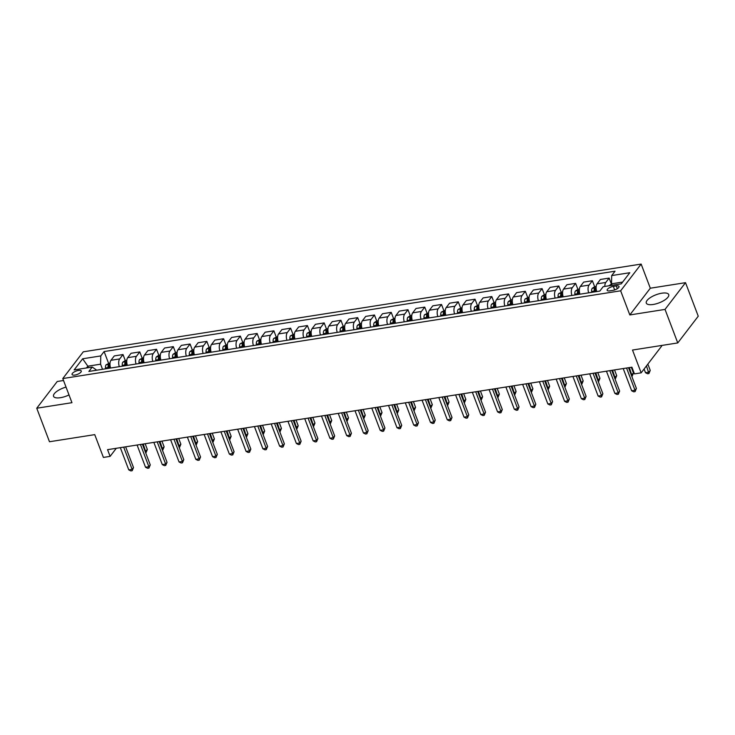 <?xml version="1.0" encoding="UTF-8"?>
<svg xmlns="http://www.w3.org/2000/svg" width="735" height="735" viewBox="0 0 735 735"><rect width="100%" height="100%" fill="white"/><g stroke="black" fill="none" stroke-linecap="round" stroke-linejoin="round"><path stroke-width="1.1" d="M66.031 387.097A11.99 4.318 -20.8 0 0 53.554 396.321A11.99 4.318 -20.8 0 0 60.445 397.699A11.99 4.318 -20.8 0 0 69.007 394.934M653.185 304.474A11.99 4.318 -20.8 0 0 664.422 300.22A11.99 4.318 -20.8 0 0 668.712 294.579A11.99 4.318 -20.8 0 0 661.822 293.201A11.99 4.318 -20.8 0 0 650.585 297.454A11.99 4.318 -20.8 0 0 646.295 303.096A11.99 4.318 -20.8 0 0 653.185 304.474M74.896 375.061A4.925 1.773 -20.8 0 0 79.509 373.316A4.925 1.773 -20.8 0 0 81.273 371A4.925 1.773 -20.8 0 0 78.443 370.44A4.925 1.773 -20.8 0 0 73.831 372.176A4.925 1.773 -20.8 0 0 72.067 374.492A4.925 1.773 -20.8 0 0 74.896 375.061M63.522 380.5L57.238 381.493L36.75 408.228L49.484 441.744L94.742 434.633L103.405 457.427L110.112 456.371L116.295 448.286M641.15 264.076L83.275 351.817L62.787 378.553L620.652 290.812L641.15 264.076L650.31 288.212L629.821 314.947L665.028 309.407L685.516 282.672L650.31 288.212M685.516 282.672L698.25 316.197L677.762 342.933L632.504 350.044L641.159 372.838L661.647 346.112L661.417 345.496M665.028 309.407L677.762 342.933M641.159 372.838L634.452 373.894L631.907 367.188L107.558 449.664L110.112 456.371M616.279 285.906L613.33 286.365A4.768 1.718 -20.8 0 0 608.865 288.056A4.768 1.718 -20.8 0 0 607.156 290.297A4.768 1.718 -20.8 0 0 609.894 290.849L612.843 290.38A4.768 1.718 -20.8 0 0 617.308 288.69A4.768 1.718 -20.8 0 0 619.017 286.448A4.768 1.718 -20.8 0 0 616.279 285.906L617.326 288.68M622.637 282.075L611.52 283.82L611.695 275.57L615.048 271.197L104.113 351.56L108.514 363.154M611.695 275.57L629.803 272.722L621.277 283.848L603.169 286.696L599.815 291.069L88.88 371.432L92.233 367.059L74.125 369.907L82.66 358.781L100.759 355.933L104.113 351.56M629.821 314.947L620.652 290.812M36.75 408.228L71.956 402.688L62.787 378.553M92.233 367.059L96.735 370.192M88.402 367.665L87.842 366.186L86.482 367.959M612.08 285.29L611.52 283.82M102.523 369.282L100.585 364.183L87.842 366.186L82.66 358.781M604.822 286.439A6.146 2.885 -98.9 0 1 605.787 282.47L609.14 278.096L611.401 284.059M110.581 368.014A6.146 2.885 -98.9 0 1 110.948 360.297L114.293 355.924L123.011 354.555L125.281 360.517L122.846 362.162A4.079 1.911 81.1 0 0 122.258 365.332L122.322 366.168M127.348 365.378A6.146 2.885 -98.9 0 1 127.706 357.66L131.06 353.287L139.779 351.918L142.039 357.881M144.106 362.741A6.146 2.885 -98.9 0 1 144.473 355.023L147.827 350.65L156.537 349.281L158.806 355.244L156.371 356.888A4.079 1.911 81.1 0 0 155.783 360.058L155.848 360.894M160.873 360.104A6.146 2.885 -98.9 0 1 161.231 352.387L164.585 348.013L173.304 346.644L175.564 352.607L173.138 354.252A4.079 1.911 81.1 0 0 172.541 357.421L172.615 358.257M177.631 357.467A6.146 2.885 -98.9 0 1 177.999 349.75L181.352 345.377L190.062 344.008L192.331 349.97L189.896 351.615A4.079 1.911 81.1 0 0 189.308 354.784L189.373 355.621M194.398 354.83A6.146 2.885 -98.9 0 1 194.757 347.113L198.11 342.74L206.829 341.371L209.089 347.333L206.664 348.978A4.079 1.911 81.1 0 0 206.066 352.148L206.14 352.984M211.156 352.194A6.146 2.885 -98.9 0 1 211.524 344.476L214.877 340.103L223.587 338.734L225.856 344.697M227.923 349.557A6.146 2.885 -98.9 0 1 228.291 341.839L231.635 337.466L240.354 336.097L242.614 342.06M244.681 346.92A6.146 2.885 -98.9 0 1 245.049 339.202L248.402 334.838L257.121 333.46L259.381 339.423M261.449 344.292A6.146 2.885 -98.9 0 1 261.816 336.566L265.16 332.202L273.879 330.823L276.149 336.786M278.207 341.656A6.146 2.885 -98.9 0 1 278.574 333.929L281.928 329.565L290.647 328.187L292.907 334.149M294.974 339.019A6.146 2.885 -98.9 0 1 295.341 331.292L298.686 326.928L307.405 325.55L309.674 331.513M311.741 336.382A6.146 2.885 -98.9 0 1 312.099 328.655L315.453 324.291L324.172 322.913L326.432 328.876L323.997 330.52A4.079 1.911 81.1 0 0 323.409 333.69L323.483 334.535M328.499 333.745A6.146 2.885 -98.9 0 1 328.867 326.018L332.22 321.654L340.93 320.276L343.199 326.239L340.764 327.883A4.079 1.911 81.1 0 0 340.176 331.053L340.241 331.898M345.266 331.108A6.146 2.885 -98.9 0 1 345.625 323.382L348.978 319.018L357.697 317.639L359.957 323.602L357.532 325.247A4.079 1.911 81.1 0 0 356.934 328.416L357.008 329.262M362.024 328.471A6.146 2.885 -98.9 0 1 362.392 320.745L365.745 316.381L374.455 315.003L376.724 320.965L374.29 322.61A4.079 1.911 81.1 0 0 373.702 325.78L373.766 326.625M378.791 325.835A6.146 2.885 -98.9 0 1 379.15 318.108L382.503 313.744L391.222 312.366L393.482 318.329M395.549 323.198A6.146 2.885 -98.9 0 1 395.917 315.48L399.27 311.107L407.98 309.729L410.249 315.692L407.815 317.345A4.079 1.911 81.1 0 0 407.227 320.506L407.291 321.351M412.317 320.561A6.146 2.885 -98.9 0 1 412.684 312.844L416.028 308.47L424.747 307.101L427.007 313.055M429.075 317.924A6.146 2.885 -98.9 0 1 429.442 310.207L432.796 305.833L441.514 304.465L443.775 310.418M445.842 315.287A6.146 2.885 -98.9 0 1 446.209 307.57L449.554 303.197L458.272 301.828L460.542 307.781M462.6 312.651A6.146 2.885 -98.9 0 1 462.967 304.933L466.321 300.56L475.04 299.191L477.3 305.144M479.367 310.014A6.146 2.885 -98.9 0 1 479.734 302.296L483.079 297.923L491.798 296.554L494.067 302.508L491.632 304.161A4.079 1.911 81.1 0 0 491.044 307.331L491.109 308.167M496.134 307.377A6.146 2.885 -98.9 0 1 496.492 299.66L499.846 295.286L508.565 293.917L510.825 299.88L508.39 301.525A4.079 1.911 81.1 0 0 507.802 304.694L507.876 305.53M512.892 304.74A6.146 2.885 -98.9 0 1 513.26 297.023L516.604 292.649L525.323 291.281L527.592 297.243M529.659 302.103A6.146 2.885 -98.9 0 1 530.018 294.386L533.371 290.013L542.09 288.644L544.35 294.606L541.925 296.251A4.079 1.911 81.1 0 0 541.327 299.421L541.401 300.257M546.417 299.467A6.146 2.885 -98.9 0 1 546.785 291.749L550.138 287.376L558.848 286.007L561.117 291.97M563.185 296.83A6.146 2.885 -98.9 0 1 563.543 289.112L566.896 284.739L575.615 283.37L577.875 289.333L575.45 290.977A4.079 1.911 81.1 0 0 574.853 294.147L574.926 294.983M579.943 294.193A6.146 2.885 -98.9 0 1 580.31 286.475L583.663 282.102L592.373 280.733L594.643 286.696L592.208 288.34A4.079 1.911 81.1 0 0 591.62 291.51L591.684 292.346M596.71 291.556A6.146 2.885 -98.9 0 1 597.077 283.839L600.421 279.465L609.14 278.096M588.662 292.824A6.146 2.885 -98.9 0 1 589.029 285.106L592.373 280.733M571.904 295.461A6.146 2.885 -98.9 0 1 572.262 287.743L575.615 283.37M555.136 298.098A6.146 2.885 -98.9 0 1 555.504 290.38L558.848 286.007M538.369 300.734A6.146 2.885 -98.9 0 1 538.737 293.008L542.09 288.644M521.611 303.371A6.146 2.885 -98.9 0 1 521.979 295.645L525.323 291.281M504.844 306.008A6.146 2.885 -98.9 0 1 505.211 298.281L508.565 293.917M488.086 308.645A6.146 2.885 -98.9 0 1 488.453 300.918L491.798 296.554M471.319 311.282A6.146 2.885 -98.9 0 1 471.686 303.555L475.04 299.191M454.561 313.918A6.146 2.885 -98.9 0 1 454.919 306.192L458.272 301.828M437.794 316.555A6.146 2.885 -98.9 0 1 438.161 308.829L441.514 304.465M421.036 319.192A6.146 2.885 -98.9 0 1 421.394 311.465L424.747 307.101M404.268 321.82A6.146 2.885 -98.9 0 1 404.636 314.102L407.98 309.729M387.51 324.457A6.146 2.885 -98.9 0 1 387.869 316.739L391.222 312.366M370.743 327.093A6.146 2.885 -98.9 0 1 371.111 319.376L374.455 315.003M353.976 329.73A6.146 2.885 -98.9 0 1 354.344 322.013L357.697 317.639M337.218 332.367A6.146 2.885 -98.9 0 1 337.585 324.649L340.93 320.276M320.451 335.004A6.146 2.885 -98.9 0 1 320.818 327.286L324.172 322.913M303.693 337.641A6.146 2.885 -98.9 0 1 304.06 329.923L307.405 325.55M286.926 340.277A6.146 2.885 -98.9 0 1 287.293 332.56L290.647 328.187M270.168 342.914A6.146 2.885 -98.9 0 1 270.526 335.197L273.879 330.823M253.4 345.551A6.146 2.885 -98.9 0 1 253.768 337.834L257.121 333.46M236.642 348.188A6.146 2.885 -98.9 0 1 237.001 340.47L240.354 336.097M219.875 350.825A6.146 2.885 -98.9 0 1 220.243 343.107L223.587 338.734M203.117 353.462A6.146 2.885 -98.9 0 1 203.476 345.744L206.829 341.371M186.35 356.098A6.146 2.885 -98.9 0 1 186.718 348.381L190.062 344.008M169.583 358.735A6.146 2.885 -98.9 0 1 169.95 351.018L173.304 346.644M152.825 361.372A6.146 2.885 -98.9 0 1 153.192 353.654L156.537 349.281M136.058 364.009A6.146 2.885 -98.9 0 1 136.425 356.291L139.779 351.918M119.3 366.646A6.146 2.885 -98.9 0 1 119.667 358.928L123.011 354.555M100.759 355.933L100.585 364.183M626.569 368.033L635.012 390.257L631.659 390.781L623.216 368.557M628.526 367.721L636.4 388.447L635.012 390.257L635.086 391.617L633.745 391.829L631.659 390.781M636.4 388.447L635.086 391.617M611.593 284.022L608.975 285.704A4.079 1.911 81.1 0 0 608.911 285.796M644.09 369.016L645.505 372.719L648.858 372.195L650.236 370.385L647.857 364.11M650.236 370.385L648.922 373.555L646.469 365.911M648.922 373.555L647.59 373.766L645.505 372.719M609.802 370.67L618.245 392.894L614.892 393.418L606.448 371.193M611.759 370.357L619.633 391.084L618.245 392.894L618.319 394.254L616.977 394.465L614.892 393.418M619.633 391.084L618.319 394.254M593.044 373.306L601.487 395.531L598.134 396.055L589.691 373.83M594.992 372.994L602.865 393.721L601.487 395.531L601.561 396.891L600.219 397.102L598.134 396.055M602.865 393.721L601.561 396.891M576.277 375.943L584.72 398.168L581.367 398.692L572.923 376.467M578.234 375.631L586.107 396.358L584.72 398.168L584.794 399.528L583.452 399.739L581.367 398.692M586.107 396.358L584.794 399.528M596.177 286.448L594.661 286.678M631.273 374.96L633.478 373.022L631.301 367.289M595.846 291.694L595.773 290.849A4.079 1.911 -98.9 0 1 596.011 288.396L594.404 288.644A4.079 1.911 81.1 0 0 594.165 291.106L594.238 291.942M595.175 291.795L595.13 291.281A2.076 0.974 -98.9 0 1 595.139 290.573L594.404 288.644M633.478 373.022L632.164 376.191L629.344 367.592M579.41 289.075L577.894 289.314M614.506 377.597L616.711 375.659L614.534 369.925M579.079 294.331L579.015 293.486A4.079 1.911 -98.9 0 1 579.254 291.032L577.646 291.281A4.079 1.911 81.1 0 0 577.407 293.743L577.471 294.579M578.408 294.432L578.371 293.917A2.076 0.974 -98.9 0 1 578.371 293.21L577.646 291.281M616.711 375.659L615.397 378.828L612.577 370.229M562.652 291.712L558.683 293.614A4.079 1.911 81.1 0 0 558.095 296.784L558.159 297.62M597.748 380.234L599.953 378.295L597.775 372.562M562.321 296.968L562.247 296.122A4.079 1.911 -98.9 0 1 562.486 293.669L560.879 293.917A4.079 1.911 81.1 0 0 560.64 296.38L560.713 297.216M561.65 297.069L561.604 296.554A2.076 0.974 -98.9 0 1 561.613 295.847L560.879 293.917M599.953 378.295L598.639 381.465L595.819 372.865M559.519 378.58L567.962 400.805L564.609 401.328L556.165 379.104M561.466 378.268L569.34 398.995L567.962 400.805L568.026 402.164L566.694 402.376L564.609 401.328M569.34 398.995L568.026 402.164M545.884 294.349L544.369 294.588M580.981 382.871L583.186 380.932L581.008 375.199M545.554 299.604L545.489 298.759A4.079 1.911 -98.9 0 1 545.728 296.306L544.111 296.554A4.079 1.911 81.1 0 0 543.882 299.016L543.946 299.852M544.883 299.705L544.846 299.191A2.076 0.974 -98.9 0 1 544.846 298.483L544.111 296.554M583.186 380.932L581.872 384.102L579.051 375.502M542.752 381.217L551.195 403.441L547.841 403.965L539.398 381.741M544.708 380.905L552.582 401.632L551.195 403.441L551.268 404.801L549.927 405.013L547.841 403.965M552.582 401.632L551.268 404.801M529.117 296.986L525.158 298.888A4.079 1.911 81.1 0 0 524.57 302.057L524.634 302.894M564.223 385.507L566.428 383.569L564.241 377.836M528.796 302.241L528.722 301.396A4.079 1.911 -98.9 0 1 528.961 298.934L527.353 299.191A4.079 1.911 81.1 0 0 527.114 301.653L527.179 302.489M528.125 302.342L528.079 301.828A2.076 0.974 -98.9 0 1 528.088 301.12L527.353 299.191M566.428 383.569L565.114 386.739L562.293 378.139M525.994 383.854L534.437 406.078L531.083 406.602L522.64 384.377M527.941 383.541L535.815 404.268L534.437 406.078L534.501 407.438L533.16 407.649L531.083 406.602M535.815 404.268L534.501 407.438M512.359 299.623L510.843 299.862M547.456 388.144L549.661 386.206L547.483 380.473M512.029 304.878L511.964 304.033A4.079 1.911 -98.9 0 1 512.203 301.57L510.586 301.828A4.079 1.911 81.1 0 0 510.356 304.29L510.421 305.126M511.358 304.979L511.321 304.455A2.076 0.974 -98.9 0 1 511.321 303.757L510.586 301.828M549.661 386.206L548.347 389.375L545.526 380.776M509.226 386.491L517.67 408.715L514.316 409.239L505.873 387.014M511.183 386.178L519.057 406.905L517.67 408.715L517.743 410.075L516.402 410.286L514.316 409.239M519.057 406.905L517.743 410.075M495.592 302.26L494.076 302.498M530.688 390.781L532.903 388.843L530.716 383.11M495.261 307.515L495.197 306.67A4.079 1.911 -98.9 0 1 495.436 304.207L493.828 304.465A4.079 1.911 81.1 0 0 493.589 306.927L493.654 307.763M494.6 307.616L494.554 307.092A2.076 0.974 -98.9 0 1 494.563 306.394L493.828 304.465M532.903 388.843L531.589 392.012L528.768 383.413M492.468 389.127L500.903 411.352L497.558 411.876L489.115 389.651M494.416 388.815L502.29 409.542L500.903 411.352L500.976 412.712L499.635 412.923L497.558 411.876M502.29 409.542L500.976 412.712M478.834 304.896L474.865 306.798A4.079 1.911 81.1 0 0 474.277 309.959L474.341 310.804M513.93 393.418L516.135 391.479L513.958 385.746M478.503 310.152L478.439 309.306A4.079 1.911 -98.9 0 1 478.669 306.844L477.061 307.101A4.079 1.911 81.1 0 0 476.822 309.564L476.896 310.4M477.833 310.253L477.787 309.729A2.076 0.974 -98.9 0 1 477.796 309.031L477.061 307.101M516.135 391.479L514.822 394.649L512.001 386.05M475.701 391.764L484.144 413.989L480.791 414.512L472.348 392.288M477.658 391.452L485.532 412.179L484.144 413.989L484.218 415.348L482.877 415.56L480.791 414.512M485.532 412.179L484.218 415.348M462.067 307.533L458.107 309.435A4.079 1.911 81.1 0 0 457.519 312.596L457.583 313.441M497.163 396.055L499.368 394.116L497.191 388.383M461.736 312.788L461.672 311.943A4.079 1.911 -98.9 0 1 461.911 309.481L460.303 309.738A4.079 1.911 81.1 0 0 460.064 312.2L460.128 313.036M461.065 312.889L461.029 312.366A2.076 0.974 -98.9 0 1 461.038 311.668L460.303 309.738M499.368 394.116L498.064 397.286L495.243 388.686M458.934 394.401L467.377 416.626L464.024 417.149L455.59 394.925M460.891 394.089L468.765 414.816L467.377 416.626L467.451 417.985L466.109 418.197L464.024 417.149M468.765 414.816L467.451 417.985M445.309 310.17L441.34 312.072A4.079 1.911 81.1 0 0 440.752 315.232L440.816 316.078M480.405 398.692L482.61 396.753L480.433 391.02M444.978 315.425L444.905 314.58A4.079 1.911 -98.9 0 1 445.144 312.118L443.536 312.375A4.079 1.911 81.1 0 0 443.297 314.837L443.37 315.673M444.308 315.526L444.262 315.003A2.076 0.974 -98.9 0 1 444.271 314.304L443.536 312.375M482.61 396.753L481.296 399.923L478.476 391.323M442.176 397.038L450.619 419.262L447.266 419.786L438.823 397.562M444.133 396.725L452.007 417.452L450.619 419.262L450.693 420.622L449.351 420.833L447.266 419.786M452.007 417.452L450.693 420.622M428.542 312.807L424.582 314.709A4.079 1.911 81.1 0 0 423.985 317.869L424.058 318.714M463.638 401.328L465.843 399.39L463.666 393.657M428.211 318.062L428.147 317.217A4.079 1.911 -98.9 0 1 428.386 314.755L426.778 315.012A4.079 1.911 81.1 0 0 426.539 317.474L426.603 318.31M427.54 318.163L427.504 317.639A2.076 0.974 -98.9 0 1 427.504 316.941L426.778 315.012M465.843 399.39L464.529 402.56L461.718 393.96M425.409 399.675L433.852 421.899L430.499 422.423L422.055 400.198M427.366 399.362L435.239 420.089L433.852 421.899L433.926 423.259L432.584 423.47L430.499 422.423M435.239 420.089L433.926 423.259M411.784 315.444L410.268 315.683M446.88 403.965L449.085 402.027L446.908 396.294M411.453 320.699L411.379 319.854A4.079 1.911 -98.9 0 1 411.618 317.391L410.011 317.649A4.079 1.911 81.1 0 0 409.772 320.111L409.845 320.947M410.782 320.8L410.736 320.276A2.076 0.974 -98.9 0 1 410.746 319.578L410.011 317.649M449.085 402.027L447.771 405.196L444.951 396.597M408.651 402.311L417.094 424.536L413.741 425.06L405.297 402.835M410.599 401.999L418.472 422.726L417.094 424.536L417.168 425.896L415.826 426.107L413.741 425.06M418.472 422.726L417.168 425.896M395.017 318.08L391.057 319.982A4.079 1.911 81.1 0 0 390.46 323.143L390.533 323.988M430.113 406.602L432.318 404.663L430.14 398.93M394.686 323.336L394.621 322.49A4.079 1.911 -98.9 0 1 394.86 320.028L393.253 320.285A4.079 1.911 81.1 0 0 393.014 322.748L393.078 323.584M394.015 323.437L393.978 322.913A2.076 0.974 -98.9 0 1 393.978 322.215L393.253 320.285M432.318 404.663L431.004 407.833L428.183 399.234M391.884 404.948L400.327 427.173L396.973 427.696L388.53 405.472M393.841 404.636L401.714 425.363L400.327 427.173L400.4 428.533L399.059 428.744L396.973 427.696M401.714 425.363L400.4 428.533M378.259 320.717L376.743 320.956M413.355 409.239L415.56 407.3L413.382 401.567M377.928 325.963L377.854 325.127A4.079 1.911 -98.9 0 1 378.093 322.665L376.485 322.922A4.079 1.911 81.1 0 0 376.246 325.385L376.32 326.221M377.257 326.074L377.211 325.55A2.076 0.974 -98.9 0 1 377.22 324.852L376.485 322.922M415.56 407.3L414.246 410.47L411.425 401.87M375.126 407.585L383.569 429.81L380.215 430.333L371.772 408.109M377.073 407.273L384.947 428L383.569 429.81L383.633 431.169L382.301 431.381L380.215 430.333M384.947 428L383.633 431.169M361.491 323.354L359.975 323.593M396.588 411.876L398.793 409.937L396.615 404.204M361.161 328.6L361.096 327.764A4.079 1.911 -98.9 0 1 361.335 325.302L359.718 325.559A4.079 1.911 81.1 0 0 359.488 328.021L359.553 328.857M360.49 328.71L360.453 328.187A2.076 0.974 -98.9 0 1 360.453 327.488L359.718 325.559M398.793 409.937L397.479 413.107L394.658 404.507M358.358 410.222L366.802 432.446L363.448 432.97L355.005 410.746M360.315 409.909L368.189 430.637L366.802 432.446L366.875 433.806L365.534 434.017L363.448 432.97M368.189 430.637L366.875 433.806M344.724 325.991L343.208 326.23M379.83 414.512L382.035 412.574L379.848 406.841M344.403 331.237L344.329 330.401A4.079 1.911 -98.9 0 1 344.568 327.939L342.96 328.196A4.079 1.911 81.1 0 0 342.721 330.658L342.786 331.494M343.732 331.347L343.686 330.823A2.076 0.974 -98.9 0 1 343.695 330.125L342.96 328.196M382.035 412.574L380.721 415.744L377.9 407.144M341.6 412.849L350.044 435.083L346.69 435.607L338.247 413.382M343.548 412.546L351.422 433.273L350.044 435.083L350.108 436.443L348.767 436.654L346.69 435.607M351.422 433.273L350.108 436.443M327.966 328.628L326.45 328.867M363.062 417.149L365.267 415.211L363.09 409.478M327.635 333.874L327.571 333.038A4.079 1.911 -98.9 0 1 327.81 330.575L326.193 330.833A4.079 1.911 81.1 0 0 325.963 333.295L326.028 334.131M326.965 333.984L326.928 333.46A2.076 0.974 -98.9 0 1 326.928 332.762L326.193 330.833M365.267 415.211L363.954 418.38L361.133 409.781M324.833 415.486L333.277 437.72L329.923 438.244L321.48 416.019M326.79 415.183L334.664 435.91L333.277 437.72L333.35 439.08L332.009 439.291L329.923 438.244M334.664 435.91L333.35 439.08M311.199 331.264L307.239 333.157A4.079 1.911 81.1 0 0 306.651 336.327L306.715 337.172M346.295 419.786L348.509 417.847L346.323 412.114M310.868 336.511L310.804 335.675A4.079 1.911 -98.9 0 1 311.043 333.212L309.435 333.469A4.079 1.911 81.1 0 0 309.196 335.932L309.26 336.768M310.207 336.621L310.161 336.097A2.076 0.974 -98.9 0 1 310.17 335.399L309.435 333.469M348.509 417.847L347.196 421.017L344.375 412.418M308.075 418.123L316.519 440.357L313.165 440.881L304.722 418.656M310.023 417.82L317.897 438.547L316.519 440.357L316.583 441.717L315.241 441.928L313.165 440.881M317.897 438.547L316.583 441.717M294.441 333.901L290.472 335.794A4.079 1.911 81.1 0 0 289.884 338.964L289.948 339.809M329.537 422.423L331.742 420.484L329.565 414.742M294.11 339.147L294.046 338.311A4.079 1.911 -98.9 0 1 294.276 335.849L292.668 336.106A4.079 1.911 81.1 0 0 292.429 338.569L292.502 339.405M293.44 339.258L293.394 338.734A2.076 0.974 -98.9 0 1 293.403 338.036L292.668 336.106M331.742 420.484L330.428 423.645L327.608 415.054M291.308 420.76L299.751 442.994L296.398 443.517L287.955 421.293M293.265 420.457L301.139 441.184L299.751 442.994L299.825 444.353L298.483 444.556L296.398 443.517M301.139 441.184L299.825 444.353M277.674 336.538L273.714 338.431A4.079 1.911 81.1 0 0 273.126 341.6L273.19 342.446M312.77 425.06L314.975 423.121L312.798 417.379M277.343 341.784L277.279 340.948A4.079 1.911 -98.9 0 1 277.518 338.486L275.91 338.743A4.079 1.911 81.1 0 0 275.671 341.205L275.735 342.041M276.682 341.894L276.636 341.371A2.076 0.974 -98.9 0 1 276.645 340.673L275.91 338.743M314.975 423.121L313.67 426.282L310.85 417.691M274.541 423.397L282.984 445.63L279.64 446.154L271.197 423.93M276.498 423.094L284.371 443.821L282.984 445.63L283.058 446.99L281.716 447.192L279.64 446.154M284.371 443.821L283.058 446.99M260.916 339.175L256.947 341.068A4.079 1.911 81.1 0 0 256.359 344.237L256.423 345.073M296.012 427.696L298.217 425.758L296.04 420.016M260.585 344.421L260.521 343.585A4.079 1.911 -98.9 0 1 260.75 341.123L259.143 341.38A4.079 1.911 81.1 0 0 258.904 343.842L258.977 344.678M259.914 344.531L259.868 344.008A2.076 0.974 -98.9 0 1 259.878 343.309L259.143 341.38M298.217 425.758L296.903 428.918L294.083 420.328M257.783 426.034L266.226 448.267L262.873 448.791L254.429 426.566M259.74 425.73L267.613 446.457L266.226 448.267L266.3 449.618L264.958 449.829L262.873 448.791M267.613 446.457L266.3 449.618M244.149 341.812L240.189 343.704A4.079 1.911 81.1 0 0 239.592 346.874L239.665 347.71M279.245 430.333L281.45 428.395L279.272 422.653M243.818 347.058L243.754 346.222A4.079 1.911 -98.9 0 1 243.992 343.76L242.385 344.017A4.079 1.911 81.1 0 0 242.146 346.479L242.21 347.315M243.147 347.168L243.11 346.644A2.076 0.974 -98.9 0 1 243.11 345.946L242.385 344.017M281.45 428.395L280.136 431.555L277.325 422.965M241.016 428.67L249.459 450.895L246.106 451.428L237.662 429.203M242.973 428.367L250.846 449.094L249.459 450.895L249.532 452.255L248.191 452.466L246.106 451.428M250.846 449.094L249.532 452.255M227.391 344.449L223.422 346.341A4.079 1.911 81.1 0 0 222.834 349.511L222.898 350.347M262.487 432.961L264.692 431.032L262.514 425.289M227.06 349.695L226.986 348.859A4.079 1.911 -98.9 0 1 227.225 346.396L225.617 346.654A4.079 1.911 81.1 0 0 225.379 349.107L225.452 349.952M226.389 349.805L226.343 349.281A2.076 0.974 -98.9 0 1 226.352 348.583L225.617 346.654M264.692 431.032L263.378 434.192L260.558 425.602M224.258 431.307L232.701 453.532L229.348 454.065L220.904 431.84M226.205 431.004L234.079 451.731L232.701 453.532L232.774 454.892L231.433 455.103L229.348 454.065M234.079 451.731L232.774 454.892M210.623 347.085L209.107 347.324M245.72 435.598L247.925 433.668L245.747 427.926M210.293 352.331L210.228 351.495A4.079 1.911 -98.9 0 1 210.467 349.033L208.859 349.29A4.079 1.911 81.1 0 0 208.621 351.743L208.685 352.589M209.622 352.442L209.585 351.918A2.076 0.974 -98.9 0 1 209.585 351.22L208.859 349.29M247.925 433.668L246.611 436.829L243.79 428.239M207.49 433.944L215.934 456.169L212.58 456.701L204.137 434.477M209.447 433.641L217.321 454.368L215.934 456.169L216.007 457.528L214.666 457.74L212.58 456.701M217.321 454.368L216.007 457.528M193.865 349.722L192.35 349.961M228.962 438.235L231.167 436.305L228.989 430.563M193.535 354.968L193.461 354.132A4.079 1.911 -98.9 0 1 193.7 351.67L192.092 351.927A4.079 1.911 81.1 0 0 191.853 354.38L191.927 355.225M192.864 355.079L192.818 354.555A2.076 0.974 -98.9 0 1 192.827 353.857L192.092 351.927M231.167 436.305L229.853 439.466L227.032 430.875M190.732 436.581L199.176 458.805L195.822 459.338L187.379 437.114M192.68 436.278L200.554 457.005L199.176 458.805L199.24 460.165L197.908 460.376L195.822 459.338M200.554 457.005L199.24 460.165M177.098 352.359L175.582 352.598M212.195 440.871L214.399 438.942L212.222 433.2M176.767 357.605L176.703 356.769A4.079 1.911 -98.9 0 1 176.942 354.307L175.325 354.564A4.079 1.911 81.1 0 0 175.095 357.017L175.16 357.862M176.097 357.715L176.06 357.192A2.076 0.974 -98.9 0 1 176.06 356.493L175.325 354.564M214.399 438.942L213.086 442.102L210.265 433.512M173.965 439.218L182.409 461.442L179.055 461.975L170.612 439.75M175.922 438.914L183.796 459.641L182.409 461.442L182.482 462.802L181.141 463.013L179.055 461.975M183.796 459.641L182.482 462.802M160.331 354.996L158.815 355.235M195.436 443.508L197.642 441.579L195.455 435.837M160.01 360.242L159.936 359.406A4.079 1.911 -98.9 0 1 160.175 356.944L158.567 357.192A4.079 1.911 81.1 0 0 158.328 359.654L158.392 360.499M159.339 360.352L159.293 359.828A2.076 0.974 -98.9 0 1 159.302 359.13L158.567 357.192M197.642 441.579L196.328 444.739L193.507 436.149M157.207 441.854L165.651 464.079L162.297 464.612L153.854 442.387M159.155 441.551L167.029 462.278L165.651 464.079L165.715 465.439L164.374 465.65L162.297 464.612M167.029 462.278L165.715 465.439M143.573 357.633L139.604 359.525A4.079 1.911 81.1 0 0 139.016 362.695L139.09 363.531M178.669 446.145L180.874 444.216L178.697 438.473M143.242 362.879L143.178 362.043A4.079 1.911 -98.9 0 1 143.417 359.58L141.8 359.828A4.079 1.911 81.1 0 0 141.57 362.291L141.635 363.136M142.572 362.989L142.535 362.465A2.076 0.974 -98.9 0 1 142.535 361.758L141.8 359.828M180.874 444.216L179.56 447.376L176.74 438.786M140.44 444.491L148.883 466.716L145.53 467.249L137.087 445.024M142.397 444.188L150.271 464.915L148.883 466.716L148.957 468.076L147.616 468.287L145.53 467.249M150.271 464.915L148.957 468.076M126.806 360.269L125.29 360.508M161.902 448.782L164.116 446.852L161.93 441.11M126.484 365.515L126.411 364.679A4.079 1.911 -98.9 0 1 126.65 362.217L125.042 362.465A4.079 1.911 81.1 0 0 124.803 364.927L124.867 365.773M125.814 365.626L125.768 365.102A2.076 0.974 -98.9 0 1 125.777 364.395L125.042 362.465M164.116 446.852L162.802 450.013L159.982 441.423M123.682 447.128L132.125 469.353L128.772 469.885L120.329 447.661M125.63 446.825L133.504 467.552L132.125 469.353L132.19 470.712L130.848 470.924L128.772 469.885M133.504 467.552L132.19 470.712M110.048 362.906L106.079 364.799A4.079 1.911 81.1 0 0 105.491 367.969L105.555 368.805M145.144 451.419L147.349 449.489L145.172 443.747M109.717 368.152L109.653 367.316A4.079 1.911 -98.9 0 1 109.882 364.854L108.275 365.102A4.079 1.911 81.1 0 0 108.036 367.564L108.109 368.41M109.046 368.263L109.01 367.739A2.076 0.974 -98.9 0 1 109.01 367.031L108.275 365.102M147.349 449.489L146.035 452.65L143.215 444.059M597.077 283.839L605.787 282.47M580.31 286.475L589.029 285.106M563.543 289.112L572.262 287.743M546.785 291.749L555.504 290.38M530.018 294.386L538.737 293.008M513.26 297.023L521.979 295.645M496.492 299.66L505.211 298.281M479.734 302.296L488.453 300.918M462.967 304.933L471.686 303.555M446.209 307.57L454.919 306.192M429.442 310.207L438.161 308.829M412.684 312.844L421.394 311.465M395.917 315.48L404.636 314.102M379.15 318.108L387.869 316.739M362.392 320.745L371.111 319.376M345.625 323.382L354.344 322.013M328.867 326.018L337.585 324.649M312.099 328.655L320.818 327.286M295.341 331.292L304.06 329.923M278.574 333.929L287.293 332.56M261.816 336.566L270.526 335.197M245.049 339.202L253.768 337.834M228.291 341.839L237.001 340.47M211.524 344.476L220.243 343.107M194.757 347.113L203.476 345.744M177.999 349.75L186.718 348.381M161.231 352.387L169.95 351.018M144.473 355.023L153.192 353.654M127.706 357.66L136.425 356.291M110.948 360.297L119.667 358.928M614.68 289.93L613.33 286.365M612.034 285.189L609.03 285.658M596.103 287.697L592.272 288.295M594.165 291.106L591.62 291.51M596.48 290.738L595.773 290.849M579.336 290.334L575.505 290.931M577.407 293.743L574.853 294.147M579.713 293.375L579.015 293.486M562.578 292.971L558.747 293.568M560.64 296.38L558.095 296.784M562.955 296.012L562.247 296.122M545.811 295.608L541.98 296.205M543.882 299.016L541.327 299.421M546.188 298.649L545.489 298.759M529.053 298.245L525.222 298.842M527.114 301.653L524.57 302.057M529.43 301.286L528.722 301.396M512.286 300.881L508.455 301.479M510.356 304.29L507.802 304.694M512.663 303.923L511.964 304.033M495.519 303.509L491.697 304.115M493.589 306.927L491.044 307.331M495.895 306.559L495.197 306.67M478.761 306.146L474.929 306.752M476.822 309.564L474.277 309.959M479.137 309.196L478.439 309.306M461.993 308.783L458.162 309.389M460.064 312.2L457.519 312.596M462.37 311.833L461.672 311.943M445.235 311.419L441.404 312.026M443.297 314.837L440.752 315.232M445.612 314.47L444.905 314.58M428.468 314.056L424.637 314.663M426.539 317.474L423.985 317.869M428.845 317.107L428.147 317.217M411.71 316.693L407.879 317.3M409.772 320.111L407.227 320.506M412.087 319.743L411.379 319.854M394.943 319.33L391.112 319.936M393.014 322.748L390.46 323.143M395.32 322.38L394.621 322.49M378.185 321.967L374.354 322.573M376.246 325.385L373.702 325.78M378.562 325.017L377.854 325.127M361.418 324.604L357.587 325.21M359.488 328.021L356.934 328.416M361.795 327.654L361.096 327.764M344.66 327.24L340.829 327.847M342.721 330.658L340.176 331.053M345.037 330.291L344.329 330.401M327.893 329.877L324.062 330.484M325.963 333.295L323.409 333.69M328.269 332.927L327.571 333.038M311.125 332.514L307.303 333.12M309.196 335.932L306.651 336.327M311.502 335.564L310.804 335.675M294.367 335.151L290.536 335.757M292.429 338.569L289.884 338.964M294.744 338.201L294.046 338.311M277.6 337.788L273.769 338.394M275.671 341.205L273.126 341.6M277.977 340.838L277.279 340.948M260.842 340.424L257.011 341.031M258.904 343.842L256.359 344.237M261.219 343.475L260.521 343.585M244.075 343.061L240.244 343.668M242.146 346.479L239.592 346.874M244.452 346.112L243.754 346.222M227.317 345.698L223.486 346.304M225.379 349.107L222.834 349.511M227.694 348.748L226.986 348.859M210.55 348.335L206.719 348.941M208.621 351.743L206.066 352.148M210.927 351.385L210.228 351.495M193.792 350.972L189.961 351.578M191.853 354.38L189.308 354.784M194.169 354.022L193.461 354.132M177.025 353.608L173.194 354.215M175.095 357.017L172.541 357.421M177.401 356.659L176.703 356.769M160.267 356.245L156.436 356.852M158.328 359.654L155.783 360.058M160.643 359.296L159.936 359.406M143.5 358.882L139.668 359.488M141.57 362.291L139.016 362.695M143.876 361.932L143.178 362.043M126.742 361.519L122.91 362.125M124.803 364.927L122.258 365.332M127.109 364.569L126.411 364.679M109.974 364.156L106.143 364.762M108.036 367.564L105.491 367.969M110.351 367.206L109.653 367.316"/></g></svg>
